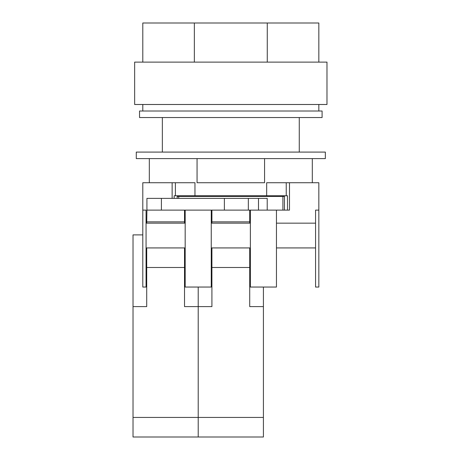 <?xml version="1.0" encoding="UTF-8"?>
<svg xmlns="http://www.w3.org/2000/svg" width="460" height="460" viewBox="0 0 460 460"><rect width="100%" height="100%" fill="white"/><g stroke="black" fill="none" stroke-linecap="round" stroke-linejoin="round"><path stroke-width="0.69" d="M230.816 158.608L325.352 158.608L325.352 152.087L136.281 152.087L136.281 158.608L230.816 158.608M197.058 158.608L197.058 182.735L264.569 182.735L264.569 158.608M312.311 182.735L312.311 158.608M149.322 182.735L149.322 158.608M161.408 210.117L146.924 210.117L146.924 198.381L161.408 198.381L161.408 210.117L224.376 210.117L224.376 198.381L258.486 198.381L258.486 210.117L267.214 210.117L267.214 198.381L258.486 198.381M161.408 198.381L224.376 198.381M248.337 198.381L248.337 210.117L289.489 210.117L289.489 182.735L266.673 182.735L266.673 195.77L286.235 195.77L286.235 182.735M248.337 210.117L224.376 210.117M230.816 62.117L326.979 62.117L326.979 104.495L134.648 104.495L134.648 62.117L230.816 62.117M194.356 62.117L194.356 23L142.801 23L142.801 62.117M194.356 23L267.272 23L267.272 62.117M267.272 23L318.832 23L318.832 62.117M194.959 195.77L175.398 195.77L175.398 182.735L194.959 182.735L194.959 195.77L266.673 195.77M177.175 198.381L177.175 196.426L284.452 196.426L284.452 210.117M178.721 196.426L178.721 198.381M276.454 210.117L276.454 223.152L315.572 223.152L315.572 210.117L318.832 210.117L318.832 287.046L315.572 287.046L315.572 247.928L276.454 247.928L276.454 287.046L250.372 287.046L250.372 247.928L249.722 247.928L249.722 306.607L263.413 306.607L263.413 287.046M142.801 210.117L146.061 210.117L146.061 287.046L142.801 287.046L142.801 182.735L172.138 182.735L172.138 198.381M250.372 210.117L250.372 223.152L211.255 223.152L211.255 210.117M185.179 210.117L185.179 223.152L146.061 223.152M249.722 247.928L211.255 247.928L211.255 287.046L185.179 287.046L185.179 247.928L184.523 247.928L184.523 306.607L198.214 306.607L198.214 287.046L198.214 437L133.02 437L133.02 234.887L142.801 234.887M184.523 247.928L146.061 247.928M282.906 196.426L282.906 210.117M287.483 210.117L287.483 195.77L286.235 195.77M175.398 195.77L174.15 195.77L174.15 198.381M318.832 210.117L318.832 182.735L289.489 182.735M175.398 182.735L172.138 182.735M250.372 223.152L250.372 247.928M211.255 223.152L211.255 247.928M276.454 223.152L276.454 247.928M315.572 223.152L315.572 247.928M185.179 223.152L185.179 247.928M146.711 247.928L146.711 306.607L133.02 306.607M184.523 210.117L184.523 223.152M146.924 210.117L146.711 223.152M133.02 417.438L198.214 417.438L198.214 306.607L211.91 306.607L211.91 267.49L249.722 267.49M146.711 267.49L184.523 267.49M184.523 221.852L146.711 221.852M322.092 117.536L139.541 117.536L139.541 111.015L322.092 111.015L322.092 117.536M249.722 210.117L249.722 223.152M211.91 210.117L211.91 223.152M263.413 437L198.214 437L198.214 417.438L263.413 417.438L263.413 437M263.413 306.607L263.413 417.438M211.91 247.928L211.91 267.49M249.722 221.852L211.91 221.852M318.832 104.495L318.832 111.015M299.27 117.536L299.27 152.087M162.357 117.536L162.357 152.087M142.801 104.495L142.801 111.015"/></g></svg>
